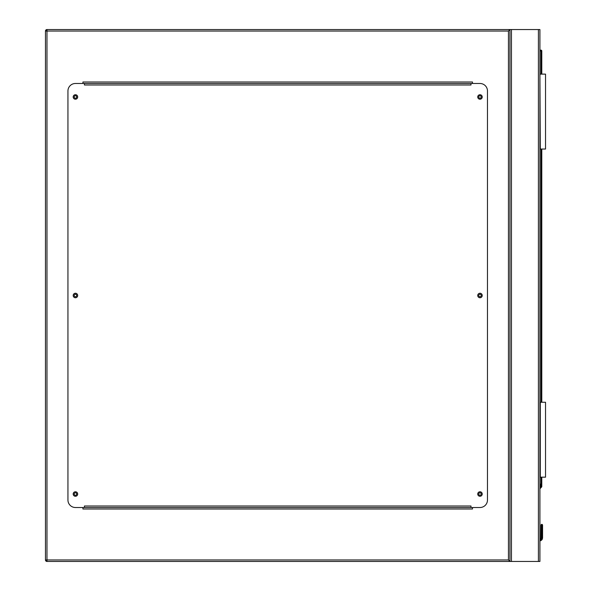 <?xml version="1.0" encoding="UTF-8"?>
<svg xmlns="http://www.w3.org/2000/svg" width="591" height="591" viewBox="0 0 591 591"><rect width="100%" height="100%" fill="white"/><g stroke="black" fill="none" stroke-linecap="round" stroke-linejoin="round"><path stroke-width="0.89" d="M508.445 31.05L46.97 31.05L46.97 29.55L539.915 29.55L539.915 561.45L46.97 561.45L46.97 559.95L508.445 559.95L508.445 31.05L509.944 29.55L509.944 561.45L508.445 559.95M481.214 494.024A1.234 1.234 0 0 0 479.981 492.791A1.234 1.234 0 0 0 478.747 494.024A1.234 1.234 0 0 0 479.981 495.265A1.234 1.234 0 0 0 481.214 494.024M481.214 295.5A1.234 1.234 0 0 0 479.981 294.266A1.234 1.234 0 0 0 478.747 295.5A1.234 1.234 0 0 0 479.981 296.734A1.234 1.234 0 0 0 481.214 295.5M481.214 96.976A1.234 1.234 0 0 0 479.981 95.735A1.234 1.234 0 0 0 478.747 96.976A1.234 1.234 0 0 0 479.981 98.209A1.234 1.234 0 0 0 481.214 96.976M76.675 96.976A1.234 1.234 0 0 0 75.434 95.735A1.234 1.234 0 0 0 74.2 96.976A1.234 1.234 0 0 0 75.434 98.209A1.234 1.234 0 0 0 76.675 96.976M76.675 295.5A1.234 1.234 0 0 0 75.434 294.266A1.234 1.234 0 0 0 74.2 295.5A1.234 1.234 0 0 0 75.434 296.734A1.234 1.234 0 0 0 76.675 295.5M76.675 494.024A1.234 1.234 0 0 0 75.434 492.791A1.234 1.234 0 0 0 74.2 494.024A1.234 1.234 0 0 0 75.434 495.265A1.234 1.234 0 0 0 76.675 494.024M46.97 561.45A1.5 1.5 0 0 1 45.47 559.95A1.5 1.5 0 0 0 46.97 561.45L45.47 559.95L45.47 31.05L46.97 29.55A1.5 1.5 0 0 0 45.47 31.05A1.5 1.5 0 0 1 46.97 29.55M509.944 29.55L509.944 561.45M472.49 83.486L472.49 81.994L82.925 81.994L82.925 83.486M82.925 507.514L82.925 509.006L472.49 509.006L472.49 507.514M77.68 494.024A2.246 2.246 0 0 0 75.434 491.778A2.246 2.246 0 0 0 73.188 494.024A2.246 2.246 0 0 0 75.434 496.27A2.246 2.246 0 0 0 77.68 494.024M77.68 295.5A2.246 2.246 0 0 0 75.434 293.254A2.246 2.246 0 0 0 73.188 295.5A2.246 2.246 0 0 0 75.434 297.746A2.246 2.246 0 0 0 77.68 295.5M77.68 96.976A2.246 2.246 0 0 0 75.434 94.73A2.246 2.246 0 0 0 73.188 96.976A2.246 2.246 0 0 0 75.434 99.222A2.246 2.246 0 0 0 77.68 96.976M482.226 96.976A2.246 2.246 0 0 0 479.981 94.73A2.246 2.246 0 0 0 477.735 96.976A2.246 2.246 0 0 0 479.981 99.222A2.246 2.246 0 0 0 482.226 96.976M482.226 295.5A2.246 2.246 0 0 0 479.981 293.254A2.246 2.246 0 0 0 477.735 295.5A2.246 2.246 0 0 0 479.981 297.746A2.246 2.246 0 0 0 482.226 295.5M482.226 494.024A2.246 2.246 0 0 0 479.981 491.778A2.246 2.246 0 0 0 477.735 494.024A2.246 2.246 0 0 0 479.981 496.27A2.246 2.246 0 0 0 482.226 494.024M84.424 84.986L84.424 83.486L75.434 83.486A7.491 7.491 0 0 0 67.943 90.977L67.943 500.023A7.491 7.491 0 0 0 75.434 507.514L84.424 507.514L84.424 506.014L470.99 506.014L470.99 507.514L479.981 507.514A7.491 7.491 0 0 0 487.472 500.023L487.472 90.977A7.491 7.491 0 0 0 479.981 83.486L470.99 83.486L470.99 84.986L84.424 84.986M470.99 507.514L84.424 507.514M470.99 83.486L84.424 83.486M539.915 484.095L540.514 484.184L539.915 488.218M542.575 525.118L541.784 524.328L541.001 525.118L542.575 525.118L541.784 524.328L541.001 525.118L541.784 524.328L541.001 525.118L541.784 524.328L541.001 525.118L540.883 538.416A1.426 1.426 0 0 1 539.915 539.236A1.426 1.426 0 0 0 540.883 538.416L541.001 533.939L540.883 538.416A1.426 1.426 0 0 1 539.915 539.236A1.426 1.426 0 0 0 540.883 538.416L541.001 533.939L540.883 538.416A1.426 1.426 0 0 1 539.915 539.236A1.426 1.426 0 0 0 540.883 538.416L541.001 533.939A0.746 0.532 180 0 1 541.748 533.407L541.821 524.586A0.746 0.532 -0 0 1 542.575 525.118L541.784 524.328L541.001 525.118L541.784 524.328L541.23 524.557L541.784 524.328L541.23 524.557L541.784 524.328L542.575 525.118L541.784 524.328L542.575 525.118L541.784 524.328L542.575 525.118L542.575 537.854L542.575 533.939L542.575 537.854L542.575 533.939L542.575 537.854L542.346 538.992L542.575 537.854L541.821 537.758L541.652 538.704L541.821 537.758L541.652 538.704L541.821 537.758L542.575 537.854L542.346 538.992A2.999 2.999 0 0 1 539.915 540.831A2.999 2.999 0 0 0 542.346 538.992A2.999 2.999 0 0 1 539.915 540.831A2.999 2.999 0 0 0 542.346 538.992L542.575 537.854L541.821 537.758L541.652 538.704L542.346 538.992A2.999 2.999 0 0 1 539.915 540.831A2.999 2.999 0 0 0 542.346 538.992L542.575 537.854L541.821 537.758L541.821 533.407A0.746 0.532 0 0 1 542.575 533.939M539.915 50.154L541.038 50.154A0.746 0.746 0 0 1 541.784 50.9L541.784 74.126M541.784 149.043L541.784 402.257M541.784 477.173L541.784 486.526A0.746 0.746 0 0 1 541.563 487.05L539.915 488.705M541.821 524.586L541.748 537.758L541.57 538.704L540.883 538.416A1.426 1.426 0 0 1 539.915 539.236A1.426 1.426 0 0 0 540.883 538.416A1.426 1.426 0 0 1 539.915 539.236A1.426 1.426 0 0 0 540.883 538.416A1.426 1.426 0 0 1 539.915 539.236A1.426 1.426 0 0 0 540.883 538.416A1.426 1.426 0 0 1 539.915 539.236A1.426 1.426 0 0 0 540.883 538.416A1.426 1.426 0 0 1 539.915 539.236A1.426 1.426 0 0 0 540.883 538.416M542.346 538.992A2.999 2.999 0 0 1 539.915 540.831A2.999 2.999 0 0 0 542.346 538.992A2.999 2.999 0 0 1 539.915 540.831A2.999 2.999 0 0 0 542.346 538.992A2.999 2.999 0 0 1 539.915 540.831A2.999 2.999 0 0 0 542.346 538.992A2.999 2.999 0 0 1 539.915 540.831A2.999 2.999 0 0 0 542.346 538.992A2.999 2.999 0 0 1 539.915 540.831A2.999 2.999 0 0 0 542.346 538.992M541.748 524.586A0.746 0.532 180 0 0 541.001 525.118M541.748 537.758L541.001 537.854M541.563 487.05L541.038 486.526L541.038 477.173M540.285 477.173L540.285 402.257L545.53 402.257L545.53 477.173L539.915 477.173M540.285 402.257L539.915 402.257M540.285 74.126L545.53 74.126L545.53 149.043L540.285 149.043L539.915 74.126M540.285 149.043L539.915 149.043M538.416 29.55L538.416 561.45M511.444 29.55L511.444 561.45M45.47 31.05L46.97 31.05L46.97 559.95L45.47 559.95M539.915 540.071A2.246 2.246 0 0 0 541.652 538.704L541.57 538.704A2.172 2.172 0 0 1 539.915 539.997M540.011 487.545L541.038 486.526L541.784 486.526M541.038 402.257L541.038 149.043M541.038 74.126L541.038 50.9L539.915 50.9M541.038 50.154L541.038 50.9L541.784 50.9M542.339 524.557L541.784 524.328L542.339 524.557"/></g></svg>
